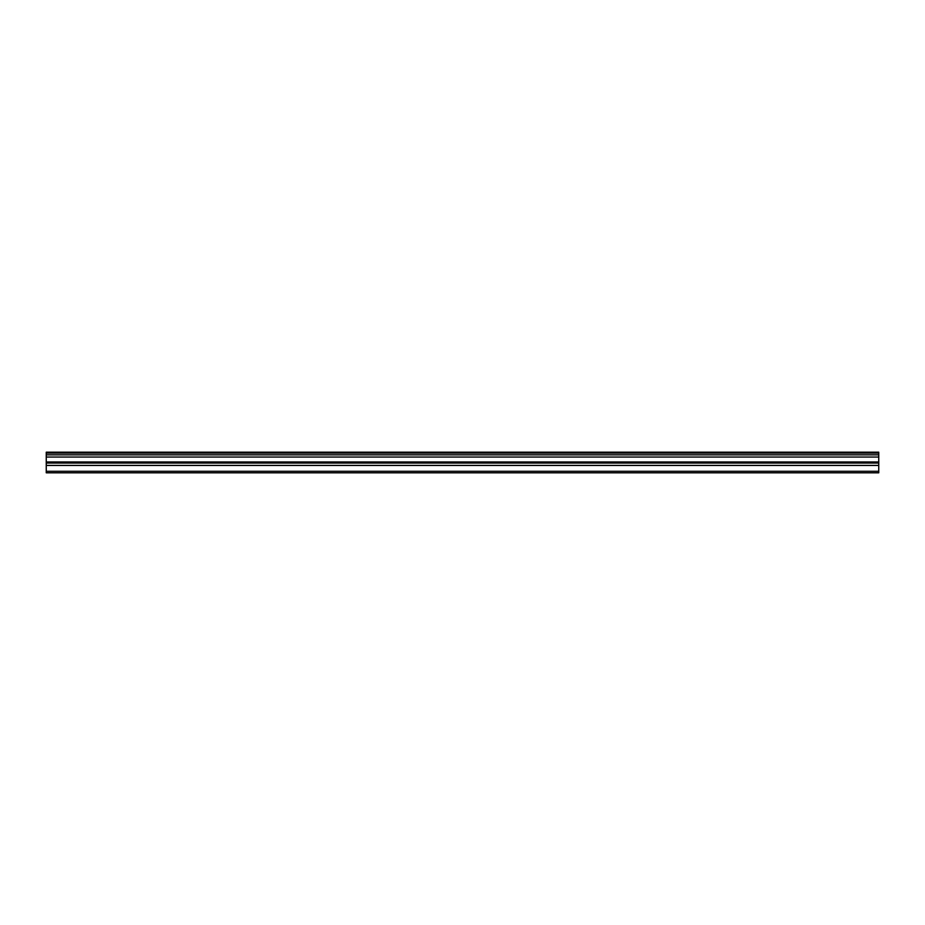 <?xml version="1.0" encoding="UTF-8"?>
<svg xmlns="http://www.w3.org/2000/svg" width="925" height="925" viewBox="0 0 925 925"><rect width="100%" height="100%" fill="white"/><g stroke="black" fill="none" stroke-linecap="round" stroke-linejoin="round"><path stroke-width="1.39" d="M46.25 453.088L878.75 453.088L878.75 452.186L46.25 452.186L46.25 454.857L878.75 454.857L878.75 461.957L46.25 461.957L46.25 472.814L878.75 472.814L878.75 461.957M46.25 454.857L46.25 461.957M878.75 453.088L878.75 454.857M46.25 471.276L878.75 471.276M46.25 465.425L878.75 465.425M46.25 457.042L878.75 457.042M46.25 463.067L878.75 463.067"/></g></svg>
